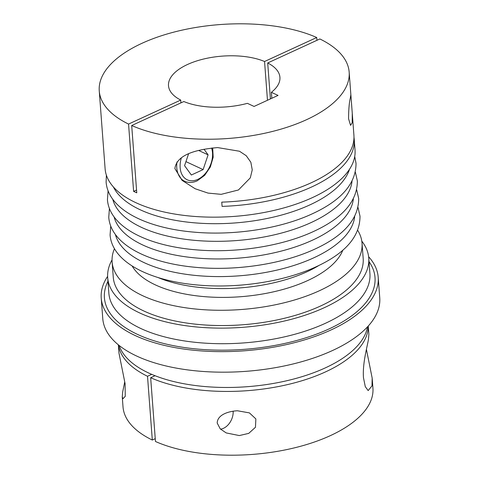 <?xml version="1.0" encoding="UTF-8"?>
<svg xmlns="http://www.w3.org/2000/svg" width="479" height="479" viewBox="0 0 479 479"><rect width="100%" height="100%" fill="white"/><g stroke="black" fill="none" stroke-linecap="round" stroke-linejoin="round"><path stroke-width="0.72" d="M367.519 326.84A125.306 57.109 175.7 0 1 325.199 367.938A125.306 57.109 175.7 0 1 199.719 386.044A125.306 57.109 175.7 0 1 119.199 345.509M368.62 256.732A138.88 63.294 175.7 0 1 378.2 277.263A138.88 63.294 175.7 0 1 330.947 329.989A138.88 63.294 175.7 0 1 184.619 349.155A138.88 63.294 175.7 0 1 101.225 298.088A138.88 63.294 175.7 0 1 107.625 276.359M378.2 277.263L379.745 297.806A138.88 63.294 175.7 0 1 332.492 350.532A138.88 63.294 175.7 0 1 186.163 369.698A138.88 63.294 175.7 0 1 102.769 318.631L101.225 298.088M361.795 241.135A130.899 59.653 175.7 0 1 368.752 258.025A130.899 59.653 175.7 0 1 324.217 307.722A130.899 59.653 175.7 0 1 186.289 325.786A130.899 59.653 175.7 0 1 107.691 277.652A130.899 59.653 175.7 0 1 112.044 259.911M357.729 230.375A125.306 57.109 175.7 0 1 362.028 243.17A125.306 57.109 175.7 0 1 319.397 290.741A125.306 57.109 175.7 0 1 187.361 308.039A125.306 57.109 175.7 0 1 112.116 261.959A125.306 57.109 175.7 0 1 114.457 248.667M362.028 243.17L363.178 258.444A125.306 57.109 175.7 0 1 320.547 306.015A125.306 57.109 175.7 0 1 188.51 323.313A125.306 57.109 175.7 0 1 113.266 277.233L112.116 261.959M342.826 250.146A108.116 49.271 175.7 0 1 307.728 280.544A108.116 49.271 175.7 0 1 132.144 265.989M157.908 277.491A108.116 49.271 -4.3 0 0 307.063 271.731A108.116 49.271 -4.3 0 0 319.074 265.378M366.411 349.347L372.171 378.087L372.925 388.086A125.306 57.109 175.7 0 1 330.294 435.662A125.306 57.109 175.7 0 1 155.459 441.488L150.663 377.727L155.04 375.716M368.207 326.091A125.306 57.109 175.7 0 1 325.498 371.902A125.306 57.109 175.7 0 1 150.663 377.727M372.171 378.087L372.003 385.894L368.159 390.583L365.273 386.631L363.465 377.65C362.405 362.831 367.573 345.557 368.483 339.138L368.884 334.33L368.261 326.031M350.347 97.914L350.868 94.722L352.263 113.26L352.215 122.708L350.562 125.378L348.568 118.744C348.616 109.505 349.209 102.56 350.347 97.914M353.981 137.305A125.306 57.109 175.7 0 1 354.226 139.425A125.306 57.109 175.7 0 1 311.595 187.002A125.306 57.109 175.7 0 1 222.076 206.389L221.759 202.138A125.306 57.109 -4.3 0 0 311.278 182.75A125.306 57.109 -4.3 0 0 353.909 135.174L352.263 113.26M270.407 98.919L267.701 62.965L319.87 38.967A125.306 57.109 175.7 0 1 349.167 72.119A125.306 57.109 175.7 0 1 306.536 119.696A125.306 57.109 175.7 0 1 131.701 125.522L136.76 192.827A125.306 57.109 175.7 0 1 133.611 191.366L128.552 124.067A125.306 57.109 175.7 0 1 99.255 90.914A125.306 57.109 175.7 0 1 141.892 43.338A125.306 57.109 175.7 0 1 316.727 37.512L316.936 40.32M354.226 139.425L355.029 150.053A125.306 57.109 175.7 0 1 312.392 197.623A125.306 57.109 175.7 0 1 180.361 214.921A125.306 57.109 175.7 0 1 105.117 168.842L99.255 90.914M217.658 147.586L239.494 151.244L246.242 155.717L250.84 162.249L252.241 169.877L250.301 177.871L238.44 189.977L221.172 194.342L208.03 193.091L195.151 188.744L182.265 180.499L174.877 168.584C176.901 153.304 199.899 149.173 217.658 147.586M233.135 411.186A13.969 9.634 -65.1 0 1 223.567 428.268A13.969 9.634 -65.1 0 1 220.49 429.136M239.308 435.567L226.214 432.926L220.268 428.921L217.191 423.035C217.424 414.604 228.722 411.204 237.446 410.772L249.415 412.892L255.864 418.909L255.463 427.274L248.721 433.381L239.308 435.567M118.349 344.826L118.972 353.119L125.091 383.667L125.253 396.337L123.001 398.696L122.259 396.875L122.66 392.067L124.732 381.859M180.93 102.877L180.721 100.069A55.869 25.465 175.7 0 1 168.5 85.705A55.869 25.465 175.7 0 1 187.505 64.491A55.869 25.465 175.7 0 1 264.558 61.504L267.474 100.273M267.701 62.965A55.869 25.465 175.7 0 1 279.928 77.329A55.869 25.465 175.7 0 1 271.371 92.315L278.042 95.411L254.068 106.44L247.398 103.344A55.869 25.465 175.7 0 1 183.864 101.53L131.701 125.522M271.371 92.315L271.821 98.273M264.558 61.504L316.727 37.512M128.552 124.067L180.721 100.069M136.551 190.019L133.611 191.366M155.244 438.68L152.31 440.033A125.306 57.109 175.7 0 1 123.013 406.881L122.259 396.875M152.31 440.033L147.514 376.272L151.699 374.344M185.93 161.627L203.12 169.596L191.355 175.009L184.565 165.674L188.522 153.951M204.006 149.214L208.096 154.849L203.12 169.596M198.653 150.466L208.096 154.849M147.514 376.272A125.306 57.109 175.7 0 1 118.409 344.874M354.664 216.532A120.343 54.845 175.7 0 1 313.775 257.828A120.343 54.845 175.7 0 1 191.408 275.006A120.343 54.845 175.7 0 1 115.415 234.518M353.34 198.899A120.343 54.845 175.7 0 1 312.446 240.195A120.343 54.845 175.7 0 1 190.079 257.373A120.343 54.845 175.7 0 1 114.092 216.885M352.011 181.266A120.343 54.845 175.7 0 1 311.122 222.561A120.343 54.845 175.7 0 1 188.756 239.739A120.343 54.845 175.7 0 1 112.763 199.258M349.514 169.261A120.343 54.845 175.7 0 1 309.793 204.934A120.343 54.845 175.7 0 1 113.439 187.014M369.022 261.624A135.683 61.839 175.7 0 1 328.851 329.013A135.683 61.839 175.7 0 1 169.859 344.916A135.683 61.839 175.7 0 1 107.967 281.251M368.752 258.025L369.92 273.611A130.899 59.653 175.7 0 1 325.385 323.307A130.899 59.653 175.7 0 1 187.463 341.371A130.899 59.653 175.7 0 1 108.865 293.238L107.691 277.652M176.991 161.908A23.944 16.514 114.9 0 0 184.684 181.254C188.624 182.972 192.798 182.834 197.198 180.834L204.689 175.32L210.341 166.943L213.185 157.238L212.676 147.915M181.367 157.854A21.549 14.861 114.9 0 0 197.773 179.386A21.549 14.861 114.9 0 0 211.562 148.035M110.733 226.046L110.086 234.961C112.11 262.109 149.807 281.107 198.677 285.101C238.638 288.615 284.568 281.478 316.182 266.743C345.425 253.277 360.028 236.416 359.998 216.173L358.029 207.455M109.41 208.413L108.763 217.328C110.787 244.476 148.478 263.48 197.354 267.468C237.315 270.982 283.239 263.851 314.853 249.11C344.096 235.644 358.705 218.789 358.675 198.54L356.699 189.822M108.08 190.786L107.434 199.701C109.463 226.842 147.155 245.847 196.025 249.834C235.985 253.349 281.915 246.218 313.529 231.483C342.772 218.011 357.382 201.156 357.346 180.906L355.376 172.189M106.38 175.164L106.11 182.068C108.134 209.215 145.832 228.214 194.702 232.201C234.662 235.716 280.592 228.585 312.2 213.85C341.449 200.384 356.053 183.523 356.023 163.273L354.723 156.489M349.167 72.119L350.868 94.74M181.445 179.751L184.684 181.254"/></g></svg>
